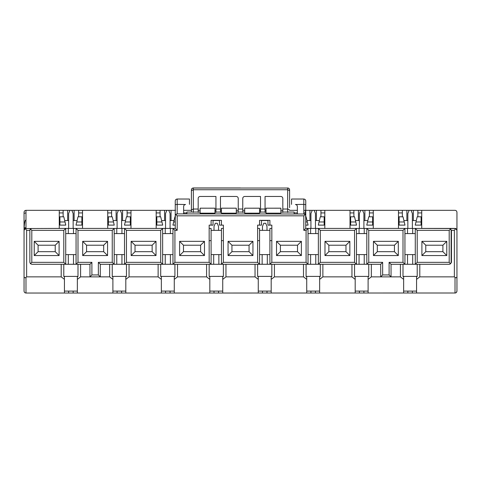 <?xml version="1.0" encoding="UTF-8"?>
<svg xmlns="http://www.w3.org/2000/svg" width="481" height="481" viewBox="0 0 481 481"><rect width="100%" height="100%" fill="white"/><g stroke="black" fill="none" stroke-linecap="round" stroke-linejoin="round"><path stroke-width="0.72" d="M124.519 233.592L121.94 233.592L121.94 228.421L175.24 228.421L175.24 215.825L175.812 214.454L177.182 213.883L304.509 214.009M126.461 230.363L126.461 262.343L124.519 264.285L124.519 228.421L126.461 230.363L160.702 230.363L162.644 228.421L162.644 264.285L165.23 264.285L165.23 254.593L162.644 254.593M160.702 230.363L160.702 262.343L162.644 264.285L100.295 264.285L100.295 276.882L98.352 274.946L91.895 274.946L89.953 276.882L109.662 276.864L109.662 264.285M165.23 254.593L172.98 254.593M165.23 264.285L170.394 264.285L170.394 254.593M170.394 264.285L211.099 264.285L209.163 262.343L209.163 225.126L209.163 228.421L211.099 228.421L211.099 264.285L213.684 264.285L213.684 254.593L218.855 254.593L218.855 264.285L213.684 264.285M170.394 228.421L170.394 233.592L172.98 233.592M170.394 233.592L162.644 233.592M165.23 228.421L165.23 233.592M171.044 220.545L171.044 210.329L168.783 210.329L170.076 213.564L170.076 228.421L175.24 228.421L177.182 230.363L174.922 230.363L174.922 262.343L209.163 262.343M168.783 210.329L166.841 210.329L165.548 213.564L165.548 228.421M209.163 225.126L211.099 225.126L211.099 220.346L221.44 220.346L221.44 225.126L223.376 225.126L223.376 262.343L257.624 262.343L257.624 225.126L259.56 225.126L259.56 220.346L269.901 220.346L269.901 225.126L271.837 225.126L271.837 262.343L306.078 262.343L306.078 230.363L303.818 230.363L303.818 215.825L177.182 215.825L177.182 230.363M228.06 241.348L252.94 241.348L252.94 255.561L228.06 255.561L228.06 241.348L231.938 245.22L231.938 251.683L228.06 255.561M276.521 241.348L301.395 241.348L301.395 255.561L276.521 255.561L276.521 241.348L280.399 245.22L280.399 251.683L276.521 255.561M179.605 241.348L204.479 241.348L204.479 255.561L179.605 255.561L179.605 241.348L183.477 245.22L183.477 251.683L200.601 251.683L204.479 255.561M174.922 262.343L172.98 264.285L172.98 228.421L174.922 230.363M100.295 264.285L98.352 262.343L98.352 274.946M31.806 262.343L30.435 263.714L31.806 264.285L65.723 264.285L63.787 262.343L31.806 262.343L31.806 230.363L63.787 230.363L65.723 228.421L114.183 228.421L112.247 230.363L78 230.363L78 262.343L91.895 262.343L89.953 264.285L89.953 276.882L80.586 276.864L77.357 279.353L77.357 293.037L112.891 293.037L112.891 279.353L109.662 276.864M129.046 276.864L158.123 276.864L161.351 279.353L161.351 293.037L125.812 293.037L125.812 279.353L129.046 276.864L129.046 264.285M158.123 276.864L158.123 264.285M170.076 291.095L170.076 293.037L209.812 293.037L209.812 279.353L206.577 276.864L177.501 276.864L177.501 264.285M174.272 293.037L174.272 279.353L177.501 276.864M455.405 292.995L209.812 293.037M170.076 293.037L165.548 293.037L165.548 291.095M161.351 293.037L165.548 293.037M125.812 293.037L112.891 293.037M77.357 293.037L25.986 293.037C24.82 292.911 24.176 292.268 24.05 291.095L24.05 252.784M24.05 276.407C24.164 277.808 24.814 278.12 25.986 277.363L25.986 293.037C24.832 292.947 24.188 292.298 24.05 291.095L24.05 212.271C24.176 211.099 24.82 210.456 25.986 210.329C24.868 210.395 24.224 211.045 24.05 212.271C24.176 211.099 24.82 210.456 25.986 210.329L59.265 210.329L59.265 228.421L25.301 228.547M25.986 277.363L26.635 276.864L26.635 230.363L25.343 228.535L24.05 230.363L24.212 229.587M25.343 228.535L65.723 228.421L65.723 264.285L68.308 264.285L68.308 254.593L65.723 254.593M29.948 229.804L30.201 229.275M30.628 228.824L31.139 228.541M30.435 263.714L29.864 262.343L29.864 230.363L30.435 228.992L31.806 228.421M31.806 230.363L30.435 228.992M63.787 230.363L63.787 262.343M68.308 254.593L76.064 254.593M68.308 264.285L73.479 264.285L73.479 254.593M73.479 264.285L76.064 264.285L76.064 228.421L78 230.363M73.479 228.421L73.479 233.592L76.064 233.592M73.479 233.592L65.723 233.592M68.308 228.421L68.308 233.592M73.154 228.421L73.154 213.564L71.861 210.329L69.925 210.329L68.633 213.564L68.633 228.421M152.14 245.22L156.018 241.348L156.018 255.561L152.14 251.683L152.14 245.22L135.023 245.22L135.023 251.683L131.145 255.561L131.145 241.348L135.023 245.22M156.018 241.348L131.145 241.348M126.461 262.343L160.702 262.343M156.018 255.561L131.145 255.561M124.519 254.593L121.94 254.593L121.94 264.285M114.183 254.593L121.94 254.593M116.769 254.593L116.769 264.285M114.183 233.592L116.769 233.592L116.769 228.421L121.94 228.421M112.247 230.363L112.247 262.343L114.183 264.285L114.183 228.421L116.769 228.421M121.94 233.592L116.769 233.592M71.861 210.329L120.322 210.329L121.615 213.564L121.615 228.421M118.386 210.329L117.093 213.564L117.093 228.421M112.247 262.343L98.352 262.343M91.895 262.343L91.895 274.946M82.684 241.348L107.564 241.348L107.564 255.561L82.684 255.561L82.684 241.348L86.562 245.22L103.686 245.22L107.564 241.348M80.586 264.285L80.586 276.864M26.635 276.864L61.201 276.864L64.43 279.353L64.43 293.037M61.201 264.285L61.201 276.864M78 262.343L76.064 264.285L89.953 264.285M86.562 245.22L86.562 251.683L82.684 255.561M107.564 255.561L103.686 251.683L86.562 251.683M103.686 251.683L103.686 245.22M152.14 251.683L135.023 251.683M59.103 255.561L59.103 241.348L55.225 245.22L38.101 245.22L38.101 251.683L34.229 255.561L59.103 255.561L55.225 251.683L38.101 251.683M38.101 245.22L34.229 241.348L34.229 255.561M55.225 251.683L55.225 245.22M34.229 241.348L59.103 241.348M456.95 285.798L456.95 252.784L456.95 291.095L456.373 292.472M456.337 292.508L455.747 292.887M456.95 276.407L456.95 291.095C456.812 292.298 456.162 292.941 455.014 293.037L455.014 277.363C456.186 278.12 456.836 277.808 456.95 276.407L456.95 230.363L455.657 228.535L454.365 230.363L454.365 276.864L455.014 277.363M456.95 227.778L456.95 228.421M456.95 212.271L456.95 230.363C456.776 229.118 456.126 228.469 455.014 228.421L421.735 228.421L421.735 210.329L455.014 210.329C456.132 210.383 456.782 211.033 456.95 212.271L456.95 212.259M454.365 276.864L419.799 276.864L416.57 279.353L416.57 293.037M419.799 276.864L419.799 264.285M449.194 230.363L417.213 230.363L417.213 262.343L449.194 262.343L449.194 230.363L450.565 228.992L451.136 230.363L451.136 262.343C451.01 263.516 450.366 264.159 449.194 264.285L404.936 264.285L404.936 228.421L455.657 228.535M391.047 264.285L389.105 262.343L403 262.343L404.936 264.285L391.047 264.285L391.047 276.882L389.105 274.946L382.648 274.946L380.705 276.882L400.414 276.864L400.414 264.285M389.105 262.343L389.105 274.946M382.648 274.946L382.648 262.343L380.705 264.285L380.705 276.882L371.338 276.864L368.109 279.353L368.109 293.037M403.643 293.037L403.643 279.353L400.414 276.864M398.478 228.421L398.478 210.329L411.075 210.329L412.367 213.564L412.367 228.421M409.139 210.329L407.846 213.564L407.846 228.421M280.88 212.055L294.125 212.055L294.125 213.883M200.12 212.055L186.875 212.055L186.875 213.883L183.64 213.883L183.64 206.451C183.766 205.285 184.409 204.635 185.582 204.515L177.182 204.365L177.182 213.883M244.703 212.055L236.297 212.055M236.297 213.149L221.44 213.149L221.44 208.195L236.297 208.177L236.297 213.149M221.44 212.055L214.977 212.055M214.977 213.149L200.12 213.149L200.12 208.195L214.977 208.177L214.977 213.149M280.88 213.149L266.023 213.149L266.023 208.195L280.88 208.177L280.88 213.149M266.023 212.055L259.56 212.055M259.56 213.149L244.703 213.149L244.703 208.195L259.56 208.177L259.56 213.149M242.761 212.434L242.761 198.406C242.875 197.228 243.524 196.579 244.703 196.464L260.528 196.464L260.528 209.031L265.055 209.031L265.055 196.464L280.88 196.464C282.052 196.585 282.696 197.234 282.822 198.406L282.822 209.031L287.668 209.031L287.668 189.742L193.332 189.742L193.332 209.031L198.178 209.031L198.178 198.406C198.304 197.234 198.948 196.585 200.12 196.464L215.945 196.464L215.945 209.031L220.472 209.031L220.472 196.464L236.297 196.464C237.476 196.579 238.125 197.228 238.239 198.406L238.239 212.434M238.239 209.031L242.761 209.031L242.761 212.055M269.901 225.126L267.959 225.126L267.959 220.346L261.502 220.346L261.502 225.126L259.56 225.126M221.44 225.126L219.498 225.126L219.498 220.346L213.041 220.346L213.041 225.126L211.099 225.126M193.332 212.434L193.332 209.031L191.396 209.944L191.396 212.055L191.396 207.648M198.178 209.031L198.178 212.434M220.472 209.031L220.472 212.434M215.945 212.434L215.945 209.031M214.977 208.195L200.12 208.177M236.297 208.195L221.44 208.177M191.396 209.944L191.396 189.905C191.51 188.726 192.153 188.083 193.332 187.963L193.332 189.742L191.396 190.656M191.396 189.977C191.516 188.805 192.166 188.161 193.332 188.035L287.668 188.035C288.834 188.161 289.484 188.805 289.604 189.977L289.604 207.648M176.088 214.219L176.611 213.973M189.454 204.365L189.454 199.026L177.182 199.026C176.004 199.14 175.355 199.783 175.24 200.962C175.367 199.795 176.01 199.146 177.182 199.026L177.182 204.365L175.24 204.702L175.24 225.974M175.24 201.707L175.24 215.825M175.24 204.702L175.24 200.962M175.812 214.454L177.182 215.825M303.818 215.825L305.188 214.454L303.818 213.883L303.818 204.365L295.418 204.515C296.591 204.635 297.234 205.285 297.36 206.451L297.36 213.883M305.188 214.454L305.76 215.825L305.76 201.707M304.906 214.219L304.395 213.973M305.76 200.962C305.645 199.783 304.996 199.14 303.818 199.026C304.99 199.146 305.633 199.795 305.76 200.962L305.76 228.421L366.817 228.421L366.817 264.285L308.02 264.285L308.02 228.421L306.078 230.363M305.76 204.702L303.818 204.365L303.818 199.026L291.546 199.026L291.546 204.365M303.818 230.363L305.76 228.421L310.924 228.421L310.924 213.564L312.217 210.329L314.159 210.329L315.452 213.564L315.452 228.421L310.924 228.421M306.078 262.343L308.02 264.285L218.855 264.285M271.837 262.343L269.901 264.285L269.901 228.421L271.837 228.421L271.837 225.126M271.837 240.632L269.901 240.632M255.038 264.285L255.038 276.864L258.267 279.353L258.267 293.037M255.038 276.864L225.962 276.864L222.733 279.353L222.733 293.037M225.962 276.864L225.962 264.285M223.376 240.632L221.44 240.632L221.44 228.421L223.376 228.421L223.376 225.126M257.624 225.126L257.624 228.421L259.56 228.421L259.56 264.285L257.624 262.343M259.56 254.593L269.901 254.593M262.145 254.593L262.145 264.285M267.316 264.285L267.316 254.593M259.56 240.632L257.624 240.632M223.376 262.343L221.44 264.285L221.44 240.632M221.44 254.593L218.855 254.593M211.099 254.593L213.684 254.593M206.577 264.285L206.577 276.864M183.477 251.683L179.605 255.561M204.479 241.348L200.601 245.22L183.477 245.22M200.601 245.22L200.601 251.683M211.099 240.632L209.163 240.632M231.938 245.22L249.062 245.22L252.94 241.348M252.94 255.561L249.062 251.683L249.062 245.22M249.062 251.683L231.938 251.683M271.188 293.037L271.188 279.353L274.423 276.864L303.499 276.864L303.499 264.285M274.423 276.864L274.423 264.285M306.728 293.037L306.728 279.353L303.499 276.864M319.649 293.037L319.649 279.353L322.877 276.864L322.877 264.285M322.877 276.864L351.954 276.864L351.954 264.285M355.188 293.037L355.188 276.906L354.539 276.407L354.539 264.285M351.954 276.864L355.188 279.353M371.338 276.864L371.338 264.285M403 262.343L403 230.363L368.753 230.363L368.753 262.343L382.648 262.343M398.316 255.561L373.436 255.561L373.436 241.348L398.316 241.348L398.316 255.561L394.438 251.683L394.438 245.22L398.316 241.348M368.753 262.343L366.817 264.285L380.705 264.285M368.753 230.363L366.817 228.421L404.936 228.421L403 230.363M404.936 233.592L407.521 233.592L407.521 228.421M415.277 233.592L407.521 233.592M412.692 233.592L412.692 228.421M415.277 254.593L412.692 254.593L412.692 264.285M404.936 254.593L412.692 254.593M407.521 254.593L407.521 264.285M350.018 228.421L350.018 210.329L362.614 210.329L363.907 213.564L363.907 228.421M360.678 210.329L359.385 213.564L359.385 228.421M366.817 254.593L364.231 254.593L364.231 264.285M356.481 254.593L364.231 254.593M359.06 254.593L359.06 264.285M356.481 233.592L359.06 233.592L359.06 228.421M366.817 233.592L359.06 233.592M364.231 233.592L364.231 228.421M354.539 262.343L356.481 264.285L356.481 228.421L354.539 230.363L354.539 262.343L320.298 262.343L318.356 264.285L318.356 228.421L320.298 230.363L320.298 262.343M354.539 230.363L320.298 230.363M349.855 255.561L324.982 255.561L324.982 241.348L349.855 241.348L349.855 255.561L345.977 251.683L345.977 245.22L328.86 245.22L324.982 241.348M318.356 254.593L315.77 254.593L315.77 264.285M308.02 254.593L315.77 254.593M310.606 254.593L310.606 264.285M308.02 233.592L310.606 233.592L310.606 228.421M318.356 233.592L310.606 233.592M315.77 233.592L315.77 228.421M280.399 245.22L297.523 245.22L301.395 241.348M301.395 255.561L297.523 251.683L297.523 245.22M297.523 251.683L280.399 251.683M345.977 245.22L349.855 241.348M324.982 255.561L328.86 251.683L345.977 251.683M328.86 251.683L328.86 245.22M373.436 255.561L377.314 251.683L394.438 251.683M373.436 241.348L377.314 245.22L377.314 251.683M377.314 245.22L394.438 245.22M421.897 241.348L421.897 255.561L425.775 251.683L425.775 245.22L421.897 241.348L446.771 241.348L446.771 255.561L421.897 255.561M417.213 262.343L415.277 264.285L415.277 228.421L417.213 230.363M450.565 228.992L449.194 228.421M451.052 229.804L450.805 229.275M450.372 228.824L449.861 228.541M451.136 230.363L451.461 230.363L451.461 262.343L450.565 263.714L449.194 264.285M450.565 263.714L449.194 262.343M455.621 210.431L456.228 210.762L455.621 210.431M446.771 255.561L442.899 251.683L425.775 251.683M442.899 251.683L442.899 245.22L446.771 241.348M425.775 245.22L442.899 245.22M282.822 212.434L282.822 209.031M260.528 212.434L260.528 209.031M244.703 208.195L259.56 208.195M265.055 209.031L265.055 212.434M266.023 208.195L280.88 208.195M289.604 189.905C289.49 188.726 288.847 188.083 287.668 187.963C288.78 188.149 289.424 188.792 289.604 189.905L289.604 189.977C289.484 188.805 288.834 188.161 287.668 188.035L287.668 189.742L289.604 190.656M350.018 210.329L324.819 210.329L324.819 228.421M398.478 210.329L373.28 210.329L373.28 228.421M166.841 210.329L130.982 210.329L130.982 228.421M156.181 210.329L156.181 228.421M107.72 228.421L107.72 210.329M82.522 210.329L82.522 228.421M156.83 221.963L156.83 216.793L160.702 216.793L162.698 225.114L156.83 225.114L156.83 221.963L161.947 221.963M175.24 225.114L172.919 225.114L174.922 216.793L175.565 216.793M305.435 216.793L306.078 216.793L308.08 225.114L305.76 225.114M319.053 221.963L320.298 216.793L324.17 216.793L324.17 225.114L318.302 225.114L319.053 221.963L324.17 221.963M350.661 221.963L350.661 216.793L354.539 216.793L356.535 225.114L350.661 225.114L350.661 221.963L355.778 221.963M367.514 221.963L368.753 216.793L372.631 216.793L372.631 225.114L366.756 225.114L367.514 221.963L372.631 221.963M399.122 221.963L399.122 216.793L403 216.793L404.996 225.114L399.122 225.114L399.122 221.963L404.238 221.963M417.213 216.793L421.091 216.793L421.091 221.963L415.975 221.963L417.213 216.793M59.909 221.963L59.909 216.793L63.787 216.793L65.783 225.114L59.909 225.114L59.909 221.963L65.025 221.963M76.762 221.963L78 216.793L81.878 216.793L81.878 225.114L76.004 225.114L76.762 221.963L81.878 221.963M108.369 221.963L108.369 216.793L112.247 216.793L114.244 225.114L108.369 225.114L108.369 221.963L113.486 221.963M127.104 216.793L126.461 216.793L125.222 221.963L130.339 221.963L130.339 216.793L127.104 216.793L127.104 210.329L122.583 210.329L122.583 220.545M160.059 210.329L160.059 216.793M130.339 220.021L130.982 220.021M156.181 220.021L156.83 220.021M164.58 210.329L164.58 220.545M120.322 210.329L122.583 210.329M130.982 210.329L127.104 210.329M171.044 210.329L175.565 210.329M183.64 210.329L191.396 210.329M198.178 210.329L200.12 210.329M214.977 210.329L215.945 210.329M220.472 210.329L221.44 210.329M236.297 210.329L238.239 210.329M242.761 210.329L244.703 210.329M259.56 210.329L260.528 210.329M265.055 210.329L266.023 210.329M280.88 210.329L282.822 210.329M289.604 210.329L297.36 210.329M303.818 210.329L312.217 210.329M314.159 210.329L324.819 210.329M362.614 210.329L373.28 210.329M411.075 210.329L421.735 210.329M59.265 210.329L69.925 210.329M173.677 221.963L175.24 221.963M305.435 210.329L305.435 214.742M305.76 221.963L307.323 221.963M309.956 210.329L309.956 220.545M320.941 216.793L320.941 210.329M353.896 210.329L353.896 216.793M316.42 220.545L316.42 210.329M324.17 220.021L324.819 220.021M350.018 220.021L350.661 220.021M358.417 220.545L358.417 210.329M369.402 216.793L369.402 210.329M402.35 210.329L402.35 216.793M364.881 220.545L364.881 210.329M372.631 220.021L373.28 220.021M398.478 220.021L399.122 220.021M406.878 210.329L406.878 220.545M417.863 216.793L417.863 210.329M413.335 220.545L413.335 210.329M421.091 220.021L421.735 220.021M67.665 210.329L67.665 220.545M74.122 210.329L74.122 220.545M116.119 210.329L116.119 220.545M25.986 227.778L24.098 227.778C24.519 222.288 25.144 219.703 25.986 220.021M24.05 227.778L24.05 212.271M63.137 210.329L63.137 216.793M59.265 220.021L59.909 220.021M78.65 216.793L78.65 210.329M111.598 210.329L111.598 216.793M81.878 220.021L82.522 220.021M107.72 220.021L108.369 220.021M24.05 228.421L25.986 228.421L24.05 228.421M112.891 279.353L112.891 276.906L112.247 276.407L112.247 264.285M125.812 279.353L125.812 276.906L126.461 276.407L126.461 264.285M161.351 279.353L161.351 276.906L160.702 276.407L160.702 264.285M174.272 279.353L174.272 276.906L174.922 276.407L174.922 264.285M73.154 291.095L73.154 293.037M68.633 293.037L68.633 291.095M121.615 291.095L121.615 293.037M117.093 293.037L117.093 291.095M77.357 279.353L77.357 276.906L78 276.407L78 264.285M63.787 264.285L63.787 276.407L64.43 276.906L64.43 279.353M416.57 279.353L416.57 276.906L417.213 276.407L417.213 264.285M403.643 279.353L403.643 276.906L403 276.407L403 264.285M412.367 291.095L412.367 293.037M305.76 225.974L305.76 215.825M262.47 230.363L262.47 226.485L263.762 223.256L265.698 223.256L266.991 226.485L266.991 230.363M266.991 291.095L266.991 293.037M262.47 293.037L262.47 291.095M257.624 264.285L257.624 276.407L258.267 276.906L258.267 279.353M222.733 279.353L222.733 276.906L223.376 276.407L223.376 264.285M214.009 230.363L214.009 226.485L215.302 223.256L217.238 223.256L218.53 226.485L218.53 230.363M218.53 291.095L218.53 293.037M214.009 293.037L214.009 291.095M209.163 264.285L209.163 276.407L209.812 276.906L209.812 279.353M271.188 279.353L271.188 276.906L271.837 276.407L271.837 264.285M306.728 279.353L306.728 276.906L306.078 276.407L306.078 264.285M319.649 279.353L319.649 276.906L320.298 276.407L320.298 264.285M368.109 279.353L368.109 276.906L368.753 276.407L368.753 264.285M407.846 293.037L407.846 291.095M363.907 291.095L363.907 293.037M359.385 293.037L359.385 291.095M315.452 291.095L315.452 293.037M310.924 293.037L310.924 291.095M415.975 221.963L415.217 225.114L421.091 225.114L421.091 221.963M130.339 221.963L130.339 225.114L124.465 225.114L125.222 221.963M421.735 221.374L421.091 221.374M59.909 221.374L59.265 221.374M156.83 221.374L156.181 221.374M130.982 221.374L130.339 221.374M350.661 221.374L350.018 221.374M324.819 221.374L324.17 221.374M399.122 221.374L398.478 221.374M373.28 221.374L372.631 221.374M108.369 221.374L107.72 221.374M82.522 221.374L81.878 221.374M219.498 220.545L213.041 220.545M174.02 220.545L170.076 220.545M310.924 220.545L306.98 220.545M267.959 220.545L261.502 220.545M359.385 220.545L355.441 220.545M319.396 220.545L315.452 220.545M367.857 220.545L363.907 220.545M407.846 220.545L403.902 220.545M416.312 220.545L412.367 220.545M68.633 220.545L64.688 220.545M77.098 220.545L73.154 220.545M117.093 220.545L113.143 220.545M165.548 220.545L161.604 220.545M125.559 220.545L121.615 220.545M416.57 291.095L403.643 291.095M417.213 276.407L403 276.407M368.109 291.095L355.188 291.095M368.753 276.407L354.539 276.407M320.298 276.407L306.078 276.407M319.649 291.095L306.728 291.095M271.188 291.095L258.267 291.095M271.837 276.407L257.624 276.407M222.733 291.095L209.812 291.095M223.376 276.407L209.163 276.407M174.922 276.407L160.702 276.407M174.272 291.095L161.351 291.095M125.812 291.095L112.891 291.095M126.461 276.407L112.247 276.407M77.357 291.095L64.43 291.095M78 276.407L63.787 276.407M269.901 230.363L259.56 230.363M221.44 230.363L211.099 230.363M25.986 228.421L25.986 210.329M26.635 230.363L29.864 230.363M454.365 230.363L451.461 230.363M240.5 187.963L193.332 187.963L240.5 187.963M267.959 220.346L261.502 220.346M219.498 220.346L213.041 220.346M191.396 189.905C191.51 188.726 192.153 188.083 193.332 187.963C192.22 188.149 191.576 188.792 191.396 189.905M289.604 209.944L287.668 209.031L287.668 212.434M160.059 212.927L156.181 212.927M130.982 212.927L127.104 212.927M183.64 212.927L186.875 212.927M294.125 212.927L297.36 212.927M303.818 212.927L305.435 212.927M320.941 212.927L324.819 212.927M350.018 212.927L353.896 212.927M369.402 212.927L373.28 212.927M398.478 212.927L402.35 212.927M417.863 212.927L421.735 212.927M24.05 213.311L25.986 212.927M59.265 212.927L63.137 212.927M78.65 212.927L82.522 212.927M107.72 212.927L111.598 212.927"/></g></svg>
